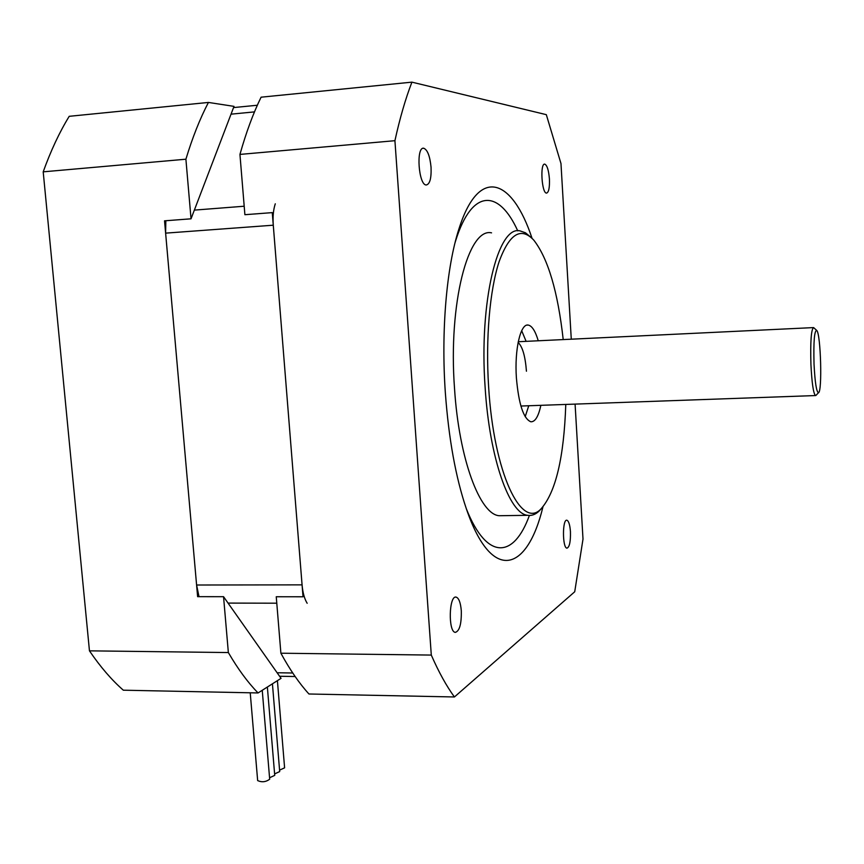 <?xml version="1.0" encoding="UTF-8"?>
<svg xmlns="http://www.w3.org/2000/svg" width="864" height="864" viewBox="0 0 864 864"><rect width="100%" height="100%" fill="white"/><g stroke="black" fill="none" stroke-linecap="round" stroke-linejoin="round"><path stroke-width="1.3" d="M411.912 82.145L261.09 97.189C253.163 113.432 246.121 132.505 239.944 154.418L244.89 214.704L272.268 212.62L303.026 596.776L276.253 596.743L280.886 653.216L431.298 655.074L394.924 140.692C399.859 118.228 405.518 98.712 411.912 82.145L546.318 114.664L560.974 163.544L571.277 339.196M239.944 154.418L394.924 140.692M280.886 653.216C289.926 669.816 299.279 683.402 308.956 693.997L454.432 696.967C446.494 686.113 438.772 672.149 431.298 655.074M575.089 404.104L583.006 539.082L574.722 591.764L454.432 696.967M466.366 508.842C487.199 561.254 514.091 558.036 529.384 515.452M517.752 230.872C499.133 189.616 472.219 187.877 455.728 240.527L455.004 242.87M532.051 238.324C512.395 178.6 478.969 165.067 458.827 229.262C446.558 267.127 440.996 330.977 445.36 392.969C448.74 438.934 455.749 477.576 466.387 508.907C491.918 583.837 527.342 571.687 542.927 506.952M461.3 610.751C461.56 623.884 459.572 631.087 455.317 632.372C448.016 632.016 448.956 594.94 456.17 597.121C458.881 598.104 460.588 602.651 461.3 610.751M570.445 531.673C570.683 541.652 569.527 547.15 566.968 548.154C562.356 548.143 562.302 518.8 566.903 520.236C568.739 521.003 569.916 524.815 570.445 531.673M431.05 167.238C431.46 178.286 429.862 184.205 426.254 184.982C418.565 185.252 415.854 146.599 423.706 148.23C427.486 149.72 429.937 156.06 431.05 167.238M549.428 179.01C549.72 187.726 548.759 192.424 546.523 193.104C541.739 193.417 539.881 162.972 544.774 164.138C547.128 165.251 548.683 170.208 549.428 179.01M491.551 232.859C468.374 227.264 448.157 303.221 454.518 388.379C458.989 459.227 479.995 514.523 499.198 515.722L503.291 515.668M565.78 404.438C563.976 457.466 555.736 492.264 541.058 508.842C521.467 530.129 493.776 473.256 488.624 386.791C485.503 338.807 489.769 290.034 499.079 261.76C509.35 233.734 520.916 226.519 533.79 240.138C548.046 258.466 557.852 291.611 563.209 339.584M530.831 237.222L525.474 232.794L520.02 230.882C498.02 225.158 478.937 301.493 485.114 387.169C489.467 458.449 509.49 514.091 527.71 515.311C531.587 515.884 535.28 514.566 538.823 511.348L541.804 508.14M540.853 405.324C538.456 416.502 535.129 421.978 530.852 421.783C523.519 418.824 518.702 404.179 516.391 377.849C514.415 349.488 520.549 323.233 528.239 325.069C532.019 325.825 535.356 331.063 538.25 340.783M525.204 416.696L528.746 405.756M526.111 341.356L521.683 330.696M526.446 371.218C525.269 356.141 522.493 346.561 518.108 342.479M814.028 364.068C813.456 341.366 814.385 330.178 816.804 330.491C820.811 334.454 822.366 392.018 818.489 392.72C816.48 392.126 814.99 382.579 814.028 364.068M816.48 330.199L813.607 327.586C811.199 329.206 810.302 341.474 810.929 364.414C811.858 382.946 813.37 393.325 815.443 395.561L816.199 395.15M191.03 218.808L234.014 106.369L208.429 102.438C199.994 118.573 192.488 137.495 185.9 159.203L191.03 218.808L164.538 220.828L197.618 596.668L223.549 596.689L228.355 652.558L89.456 650.84C100.332 666.835 111.618 679.946 123.325 690.196L258.066 692.95L281.048 678.337L223.549 596.689M185.9 159.203L43.2 171.839L89.456 650.84M228.355 652.558C237.913 668.995 247.828 682.463 258.066 692.95M208.429 102.438L69.217 116.316C59.497 132.149 50.825 150.649 43.2 171.839M272.43 683.824L279.698 771.574L274.612 773.917M267.365 687.031L274.73 775.364L269.568 777.762M262.246 690.293L269.687 779.22C265.874 782.028 261.857 782.482 257.656 780.592L250.225 692.788M277.409 680.648L284.602 767.826L279.58 770.137M165.834 220.73L165.618 233.14L196.592 585.014L199.012 596.668M307.163 603.277C304.463 598.882 302.767 592.736 302.076 584.863L273.283 225.202C272.668 216.853 273.337 209.725 275.281 203.807M302.076 584.863L196.592 585.014M228.053 603.094L276.782 603.202M292.745 673.002L277.117 672.754M244.199 206.226L194.357 210.114M165.618 233.14L273.283 225.202M231.034 114.167L254.48 111.888M455.728 240.527L458.827 229.262M541.058 508.842L538.823 511.348M499.198 515.722L527.71 515.311M526.91 325.134L528.239 325.069M423.014 148.295L423.706 148.23M455.566 597.121L456.17 597.121M818.489 392.72L815.832 395.528M520.895 406.037L815.443 395.561M518.26 341.734L813.24 327.607M279.58 676.253L295.132 676.523M233.55 107.579L257.332 105.246"/></g></svg>
